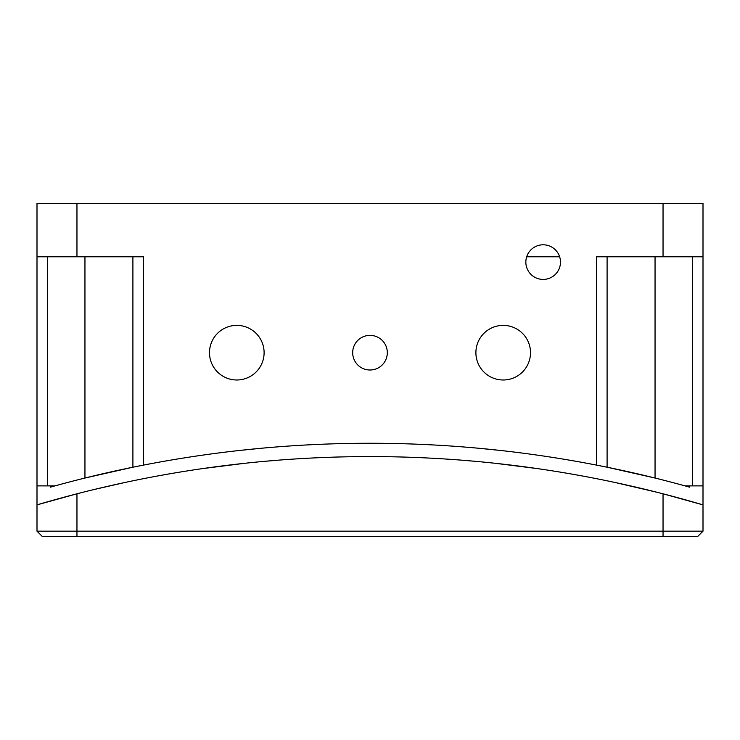 <?xml version="1.0" encoding="UTF-8"?>
<svg xmlns="http://www.w3.org/2000/svg" width="740" height="740" viewBox="0 0 740 740"><rect width="100%" height="100%" fill="white"/><g stroke="black" fill="none" stroke-linecap="round" stroke-linejoin="round"><path stroke-width="1.11" d="M387.316 352.684A17.316 17.316 0 0 0 370 335.368A17.316 17.316 0 0 0 352.684 352.684A17.316 17.316 0 0 0 370 370A17.316 17.316 0 0 0 387.316 352.684M560.476 262.108A17.316 17.316 0 0 0 543.16 244.792A17.316 17.316 0 0 0 525.844 262.108A17.316 17.316 0 0 0 543.16 279.424A17.316 17.316 0 0 0 560.476 262.108M530.506 352.684A27.306 27.306 0 0 0 503.2 325.378A27.306 27.306 0 0 0 475.894 352.684A27.306 27.306 0 0 0 503.2 379.99A27.306 27.306 0 0 0 530.506 352.684M264.106 352.684A27.306 27.306 0 0 0 236.8 325.378A27.306 27.306 0 0 0 209.494 352.684A27.306 27.306 0 0 0 236.8 379.99A27.306 27.306 0 0 0 264.106 352.684M607.096 256.78L607.096 467.208L596.44 465.09A1185.48 1185.48 0 0 0 143.56 465.09L132.904 467.208L132.904 256.78M607.096 467.208L655.048 478.04A1185.48 1185.48 0 0 1 685.027 485.884L676.36 483.525M63.64 483.525L54.973 485.884A1185.48 1185.48 0 0 1 84.952 478.04L132.904 467.208M500.277 450.438L479.067 448.292L500.277 450.438M239.723 450.438L260.933 448.292L239.723 450.438M612.35 468.3L614.366 468.716M655.048 256.78L655.048 478.04A1185.48 1185.48 0 0 0 596.44 465.09L596.44 256.78L663.04 256.78L663.04 203.5L703 203.5L703 485.884L692.344 485.884L692.344 256.78M689.68 485.884L689.68 487.179A1185.48 1185.48 0 0 0 685.027 485.884L692.344 485.884M663.04 203.5L76.96 203.5L76.96 256.78L143.56 256.78L143.56 465.09A1185.48 1185.48 0 0 0 84.952 478.04L84.952 256.78M47.656 256.78L47.656 485.884L37 485.884L37 203.5L76.96 203.5M47.656 485.884L54.973 485.884A1185.48 1185.48 0 0 0 50.32 487.179L50.32 485.884M76.96 256.78L37 256.78M703 256.78L663.04 256.78M559.634 256.78L526.686 256.78M124.912 482.489L93.222 489.723M495.208 463.286L537.832 468.661L495.208 463.286M202.168 468.661L244.792 463.286L202.168 468.661M647.195 489.825L615.088 482.489L657.712 492.442M75.785 494.107L69.273 495.809M463.24 460.299L476.56 461.436M276.76 460.299L263.44 461.436M699.411 503.82L691.058 501.405M60.976 498.048L45.63 502.358M699.06 503.718A1172.16 1172.16 0 0 1 703 504.874L703 485.884M663.04 536.5L663.04 493.802L703 504.874L703 531.172L697.672 536.5L42.328 536.5L37 531.172L37 504.874A1172.16 1172.16 0 0 1 76.96 493.802L76.96 531.172L703 531.172M696.581 502.997A1172.16 1172.16 0 0 0 76.96 493.802L37 504.874L37 485.884M37 531.172L76.96 531.172L76.96 536.5"/></g></svg>
